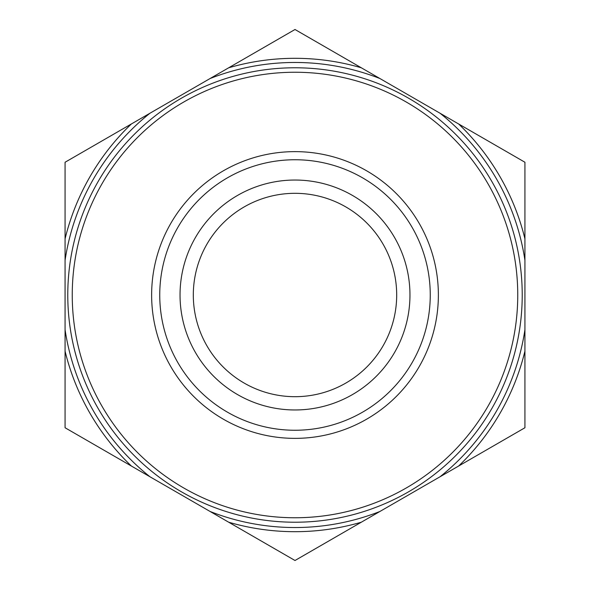 <?xml version="1.0" encoding="UTF-8"?>
<svg xmlns="http://www.w3.org/2000/svg" width="590" height="590" viewBox="0 0 590 590"><rect width="100%" height="100%" fill="white"/><g stroke="black" fill="none" stroke-linecap="round" stroke-linejoin="round"><path stroke-width="0.89" d="M151.63 295A143.37 143.37 0 0 1 295 151.63A143.37 143.37 0 0 1 438.37 295A143.37 143.37 0 0 1 295 438.37A143.37 143.37 0 0 1 151.63 295M67.776 295A227.224 227.224 0 0 1 408.612 98.22A227.224 227.224 0 0 1 408.612 491.78A227.224 227.224 0 0 1 67.776 295M379.886 78.514L440.044 113.236A232.541 232.541 0 0 1 524.93 260.271L524.93 329.729A232.541 232.541 0 0 1 440.044 476.764L379.886 511.486A232.541 232.541 0 0 1 210.114 511.486L149.956 476.764A232.541 232.541 0 0 1 65.07 329.729L65.07 260.271A232.541 232.541 0 0 1 149.956 113.236L210.114 78.514A232.541 232.541 0 0 1 379.886 78.514L361.316 67.791A236.693 236.693 0 0 0 228.684 67.791L295 29.5L361.316 67.791M149.956 476.764L131.386 466.041A236.693 236.693 0 0 1 65.07 351.175L65.07 329.729M65.07 260.271L65.07 238.825A236.693 236.693 0 0 1 131.386 123.959L149.956 113.236M210.114 78.514L228.684 67.791M440.044 113.236L458.614 123.959A236.693 236.693 0 0 1 524.93 238.825L524.93 260.271M524.93 329.729L524.93 351.175A236.693 236.693 0 0 1 458.614 466.041L440.044 476.764M379.886 511.486L361.316 522.209A236.693 236.693 0 0 1 228.684 522.209L210.114 511.486M65.07 238.825L65.07 162.25L131.386 123.959M458.614 123.959L524.93 162.25L524.93 238.825M524.93 351.175L524.93 427.75L458.614 466.041M361.316 522.209L295 560.5L228.684 522.209M131.386 466.041L65.07 427.75L65.07 351.175M295 159.75A135.25 135.25 0 0 1 412.13 362.629A135.25 135.25 0 0 1 177.87 362.629A135.25 135.25 0 0 1 295 159.75A135.25 135.25 0 0 1 412.13 362.629A135.25 135.25 0 0 1 177.87 362.629A135.25 135.25 0 0 1 295 159.75M295 180.039A114.962 114.962 0 0 1 394.562 352.481A114.962 114.962 0 0 1 195.438 352.481A114.962 114.962 0 0 1 295 180.039M295 193.314A101.687 101.687 0 0 1 383.065 345.843A101.687 101.687 0 0 1 206.935 345.843A101.687 101.687 0 0 1 295 193.314M72.245 295A222.755 222.755 0 0 1 406.377 102.092A222.755 222.755 0 0 1 406.377 487.908A222.755 222.755 0 0 1 72.245 295"/></g></svg>
